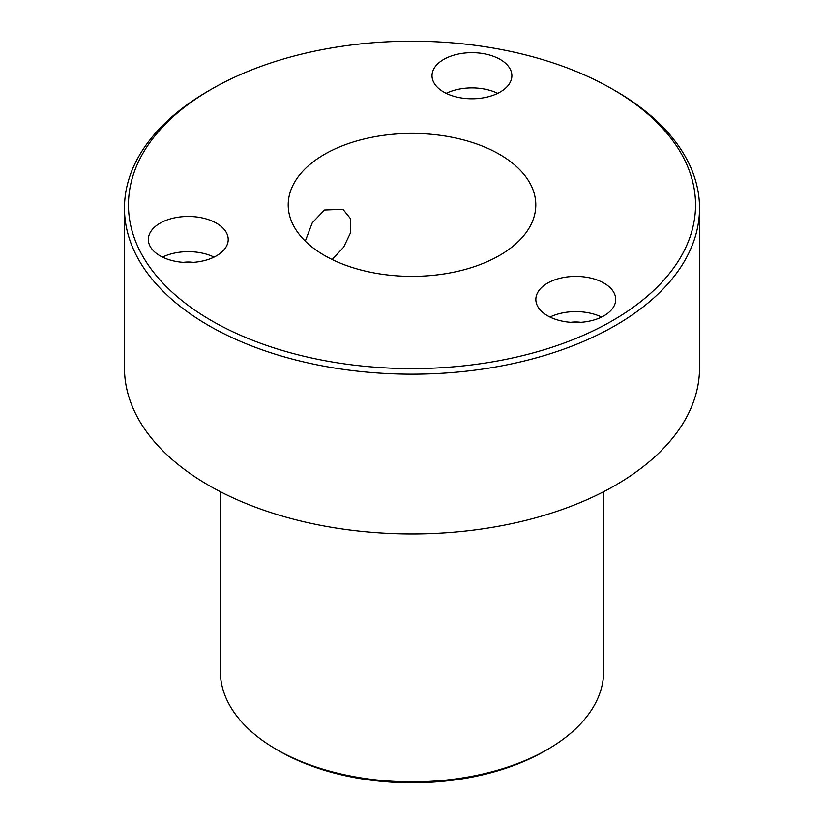 <?xml version="1.0" encoding="UTF-8"?>
<svg xmlns="http://www.w3.org/2000/svg" width="824" height="824" viewBox="0 0 824 824"><rect width="100%" height="100%" fill="white"/><g stroke="black" fill="none" stroke-linecap="round" stroke-linejoin="round"><path stroke-width="1.24" d="M305.302 241.144L312.255 222.83L324.46 210.007L342.938 209.286L350.427 218.545L350.736 232.358L343.721 247.076L332.185 259.539M500.189 59.431A39.933 23.051 0 0 0 456.661 54.425A39.933 23.051 0 0 0 432.013 75.726A39.933 23.051 0 0 0 443.714 92.031A39.933 23.051 0 0 0 487.231 97.026A39.933 23.051 0 0 0 511.879 75.726A39.933 23.051 0 0 0 500.189 59.431M497.727 93.339A39.933 23.051 0 0 0 446.165 93.339M476.983 98.602A21.96 12.679 0 0 0 466.909 98.602M216.506 223.211A39.933 23.051 0 0 0 172.988 218.206A39.933 23.051 0 0 0 148.341 239.506A39.933 23.051 0 0 0 160.031 255.811A39.933 23.051 0 0 0 203.549 260.806A39.933 23.051 0 0 0 228.207 239.506A39.933 23.051 0 0 0 216.506 223.211M214.055 257.119A39.933 23.051 0 0 0 162.493 257.119M193.31 262.382A21.96 12.679 0 0 0 183.237 262.382M604.023 283.157A39.933 23.051 0 0 0 560.495 278.151A39.933 23.051 0 0 0 535.847 299.452A39.933 23.051 0 0 0 547.548 315.757A39.933 23.051 0 0 0 591.066 320.763A39.933 23.051 0 0 0 615.713 299.452A39.933 23.051 0 0 0 604.023 283.157M601.561 317.065A39.933 23.051 0 0 0 549.999 317.065M580.817 322.328A21.96 12.679 0 0 0 570.744 322.328M324.46 255.44A123.796 71.472 180 0 1 288.204 204.898A123.796 71.472 180 0 1 364.62 138.865A123.796 71.472 180 0 1 499.54 154.356A123.796 71.472 180 0 1 535.796 204.898A123.796 71.472 180 0 1 459.38 270.931A123.796 71.472 180 0 1 324.46 255.44M547.548 749.428L544.726 751.055A187.697 108.366 180 0 1 279.284 751.066L276.452 749.428A191.683 110.674 0 0 0 547.548 749.428A191.683 110.674 0 0 0 603.683 671.179L603.683 491.66M211.511 320.649A283.538 163.698 0 0 0 612.49 320.649A283.538 163.698 0 0 0 612.49 89.147L615.312 90.774A287.535 166.005 180 0 1 615.322 90.774A287.535 166.005 180 0 1 699.535 208.163A287.535 166.005 180 0 1 522.035 361.53A287.535 166.005 180 0 1 208.688 325.542A287.535 166.005 180 0 1 124.465 208.163A287.535 166.005 180 0 1 208.678 90.774L211.511 89.147A283.538 163.698 0 0 0 211.511 320.649M124.465 208.163L124.465 367.937A287.535 166.005 0 0 0 208.688 485.315A287.535 166.005 0 0 0 522.035 521.304A287.535 166.005 0 0 0 699.535 367.937L699.535 208.163M279.284 751.066A187.697 108.366 180 0 1 279.274 751.055L276.452 749.428A191.683 110.674 0 0 1 220.317 671.179L220.317 491.66M615.322 90.774L612.49 89.147A283.538 163.698 0 0 0 211.511 89.147"/></g></svg>
